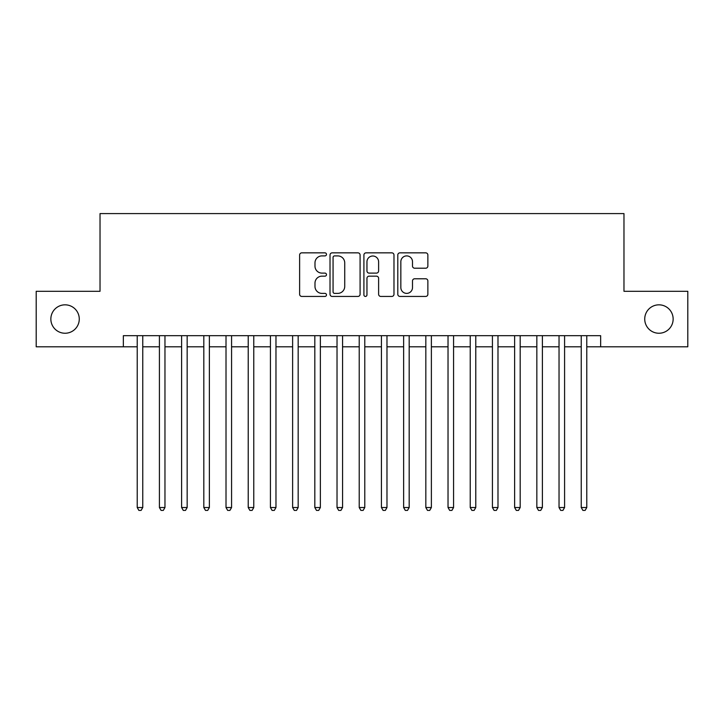 <?xml version="1.0" encoding="UTF-8"?>
<svg xmlns="http://www.w3.org/2000/svg" width="724" height="724" viewBox="0 0 724 724"><rect width="100%" height="100%" fill="white"/><g stroke="black" fill="none" stroke-linecap="round" stroke-linejoin="round"><path stroke-width="1.09" d="M326.479 254.368A1.529 1.529 0 0 0 324.958 252.848L301.799 252.848A2.181 2.181 0 0 0 299.618 255.029L299.618 294.252A2.181 2.181 0 0 0 301.799 296.433L324.958 296.433A1.529 1.529 0 0 0 326.479 294.903A1.529 1.529 0 0 0 324.958 293.383L321.954 293.383A6.978 6.978 0 0 1 314.985 286.405L314.985 283.138A6.978 6.978 0 0 1 321.954 276.161L324.958 276.161A1.529 1.529 0 0 0 326.479 274.64A1.529 1.529 0 0 0 324.958 273.111L321.954 273.111A6.978 6.978 0 0 1 314.985 266.142L314.985 262.875A6.978 6.978 0 0 1 321.954 255.898L324.958 255.898A1.529 1.529 0 0 0 326.479 254.368M644.731 319.04A14.208 14.208 0 0 0 658.94 333.248A14.208 14.208 0 0 0 673.148 319.04A14.208 14.208 0 0 0 658.94 304.831A14.208 14.208 0 0 0 644.731 319.04M50.852 319.04A14.208 14.208 0 0 0 65.06 333.248A14.208 14.208 0 0 0 79.269 319.04A14.208 14.208 0 0 0 65.06 304.831A14.208 14.208 0 0 0 50.852 319.04M425.685 268.215A2.181 2.181 0 0 0 427.866 266.034L427.866 255.029A2.181 2.181 0 0 0 425.685 252.848L399.974 252.848A2.181 2.181 0 0 0 397.793 255.029L397.793 294.252A2.181 2.181 0 0 0 399.974 296.433L425.685 296.433A2.181 2.181 0 0 0 427.866 294.252L427.866 280.957A2.181 2.181 0 0 0 425.685 278.776L414.68 278.776A2.181 2.181 0 0 0 412.499 280.957L412.499 287.555A5.828 5.828 0 0 1 406.671 293.383A5.828 5.828 0 0 1 400.843 287.555L400.843 261.726A5.828 5.828 0 0 1 406.671 255.898A5.828 5.828 0 0 1 412.499 261.726L412.499 266.034A2.181 2.181 0 0 0 414.68 268.215L425.685 268.215M123.342 346.796L36.2 346.796L36.2 291.292L100.03 291.292L100.03 213.589L623.97 213.589L623.97 291.292L687.8 291.292L687.8 346.796L600.658 346.796L600.658 335.692L123.342 335.692L123.342 346.796L137.216 346.796M360.09 255.029A2.181 2.181 0 0 0 357.918 252.848L332.198 252.848A2.181 2.181 0 0 0 330.017 255.029L330.017 294.252A2.181 2.181 0 0 0 332.198 296.433L357.918 296.433A2.181 2.181 0 0 0 360.09 294.252L360.09 255.029M366.082 252.848L391.802 252.848A2.181 2.181 0 0 1 393.983 255.029L393.983 294.252A2.181 2.181 0 0 1 391.802 296.433L380.797 296.433A2.181 2.181 0 0 1 378.616 294.252L378.616 278.342A2.181 2.181 0 0 0 376.435 276.161L369.14 276.161A2.181 2.181 0 0 0 366.959 278.342L366.959 294.903A1.529 1.529 0 0 1 365.43 296.433A1.529 1.529 0 0 1 363.91 294.903L363.91 255.029A2.181 2.181 0 0 1 366.082 252.848M142.764 346.796L159.416 346.796M164.963 346.796L181.615 346.796M187.163 346.796L203.815 346.796M209.372 346.796L226.015 346.796M231.571 346.796L248.223 346.796M253.771 346.796L270.423 346.796M275.971 346.796L292.623 346.796M298.17 346.796L314.822 346.796M320.37 346.796L337.022 346.796M342.57 346.796L359.222 346.796M364.778 346.796L381.43 346.796M386.978 346.796L403.63 346.796M409.178 346.796L425.83 346.796M431.377 346.796L448.029 346.796M453.577 346.796L470.229 346.796M475.777 346.796L492.429 346.796M497.985 346.796L514.628 346.796M520.185 346.796L536.837 346.796M542.385 346.796L559.037 346.796M564.584 346.796L581.236 346.796M586.784 346.796L600.658 346.796M334.597 255.898A1.529 1.529 0 0 0 333.067 257.427L333.067 291.853A1.529 1.529 0 0 0 334.597 293.383L337.755 293.383A6.978 6.978 0 0 0 344.733 286.405L344.733 262.875A6.978 6.978 0 0 0 337.755 255.898L334.597 255.898M378.616 261.835A5.828 5.828 0 0 0 372.788 256.006A5.828 5.828 0 0 0 366.959 261.835L366.959 270.93A2.181 2.181 0 0 0 369.14 273.111L376.435 273.111A2.181 2.181 0 0 0 378.616 270.93L378.616 261.835M142.764 335.692L142.764 507.524L137.216 507.524L137.216 335.692M142.764 507.524L141.099 510.411L138.881 510.411L137.216 507.524M164.963 335.692L164.963 507.524L159.416 507.524L159.416 335.692M164.963 507.524L163.298 510.411L161.081 510.411L159.416 507.524M187.163 335.692L187.163 507.524L181.615 507.524L181.615 335.692M187.163 507.524L185.498 510.411L183.281 510.411L181.615 507.524M209.372 335.692L209.372 507.524L203.815 507.524L203.815 335.692M209.372 507.524L207.707 510.411L205.48 510.411L203.815 507.524M231.571 335.692L231.571 507.524L226.015 507.524L226.015 335.692M231.571 507.524L229.906 510.411L227.68 510.411L226.015 507.524M253.771 335.692L253.771 507.524L248.223 507.524L248.223 335.692M253.771 507.524L252.106 510.411L249.889 510.411L248.223 507.524M275.971 335.692L275.971 507.524L270.423 507.524L270.423 335.692M275.971 507.524L274.306 510.411L272.088 510.411L270.423 507.524M298.17 335.692L298.17 507.524L292.623 507.524L292.623 335.692M298.17 507.524L296.505 510.411L294.288 510.411L292.623 507.524M320.37 335.692L320.37 507.524L314.822 507.524L314.822 335.692M320.37 507.524L318.705 510.411L316.488 510.411L314.822 507.524M342.57 335.692L342.57 507.524L337.022 507.524L337.022 335.692M342.57 507.524L340.913 510.411L338.687 510.411L337.022 507.524M364.778 335.692L364.778 507.524L359.222 507.524L359.222 335.692M364.778 507.524L363.113 510.411L360.887 510.411L359.222 507.524M386.978 335.692L386.978 507.524L381.43 507.524L381.43 335.692M386.978 507.524L385.313 510.411L383.087 510.411L381.43 507.524M409.178 335.692L409.178 507.524L403.63 507.524L403.63 335.692M409.178 507.524L407.512 510.411L405.295 510.411L403.63 507.524M431.377 335.692L431.377 507.524L425.83 507.524L425.83 335.692M431.377 507.524L429.712 510.411L427.495 510.411L425.83 507.524M453.577 335.692L453.577 507.524L448.029 507.524L448.029 335.692M453.577 507.524L451.912 510.411L449.695 510.411L448.029 507.524M475.777 335.692L475.777 507.524L470.229 507.524L470.229 335.692M475.777 507.524L474.111 510.411L471.894 510.411L470.229 507.524M497.985 335.692L497.985 507.524L492.429 507.524L492.429 335.692M497.985 507.524L496.32 510.411L494.094 510.411L492.429 507.524M520.185 335.692L520.185 507.524L514.628 507.524L514.628 335.692M520.185 507.524L518.52 510.411L516.293 510.411L514.628 507.524M542.385 335.692L542.385 507.524L536.837 507.524L536.837 335.692M542.385 507.524L540.719 510.411L538.502 510.411L536.837 507.524M564.584 335.692L564.584 507.524L559.037 507.524L559.037 335.692M564.584 507.524L562.919 510.411L560.702 510.411L559.037 507.524M586.784 335.692L586.784 507.524L581.236 507.524L581.236 335.692M586.784 507.524L585.119 510.411L582.901 510.411L581.236 507.524"/></g></svg>
